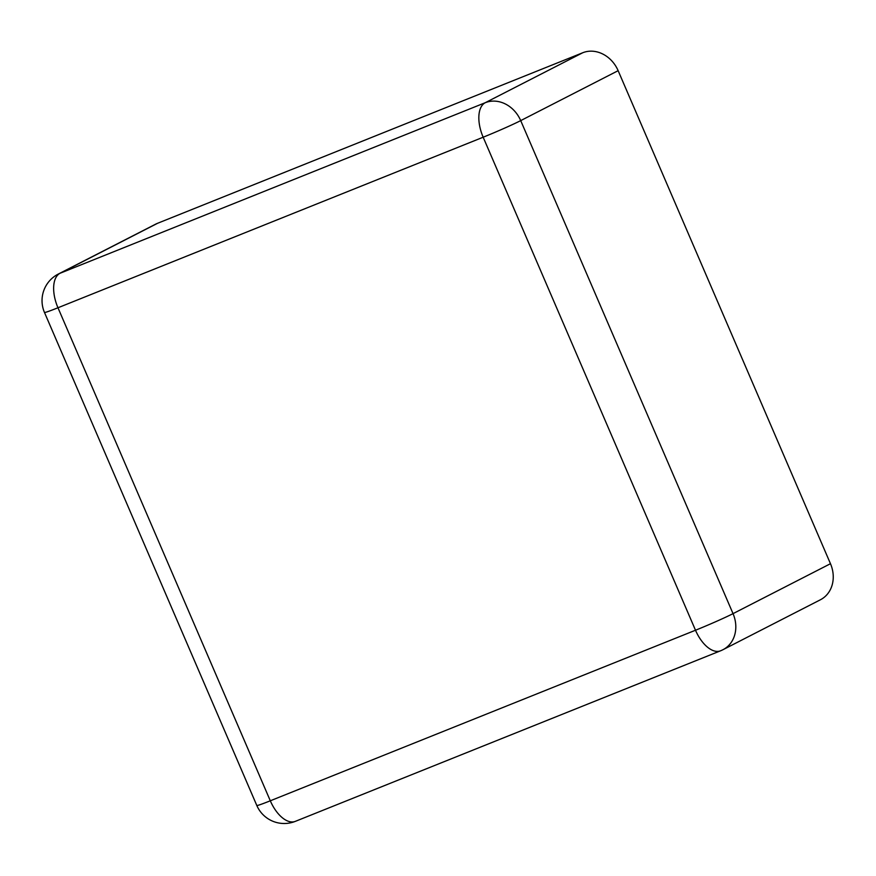 <?xml version="1.0" encoding="UTF-8"?>
<svg xmlns="http://www.w3.org/2000/svg" width="876" height="876" viewBox="0 0 876 876"><rect width="100%" height="100%" fill="white"/><g stroke="black" fill="none" stroke-linecap="round" stroke-linejoin="round"><path stroke-width="1.31" d="M58.276 274.068L155.698 224.136A29.85 25.426 -117.1 0 1 157.516 223.314L582.715 52.757A29.85 25.426 62.9 0 1 618.138 70.682L830.47 563.706L733.037 613.638L520.705 120.614A29.85 25.426 -117.1 0 0 485.293 102.689L60.094 273.246A29.85 25.426 -117.1 0 0 58.276 274.068A29.85 29.85 0 0 0 44.468 312.436L256.799 805.46A29.85 29.85 0 0 0 295.332 821.36L720.532 650.813A29.85 29.85 0 0 0 723.028 649.674A29.85 25.426 -117.1 0 0 733.037 613.638A29.85 1.226 -23.3 0 1 695.5 630.238L483.169 137.214A29.85 15.593 -111.9 0 1 485.293 102.689L582.715 52.757M723.028 649.674L820.462 599.742A29.85 25.426 -117.1 0 0 830.47 563.706M618.138 70.682L520.705 120.614A29.85 1.226 -23.3 0 1 483.169 137.214L57.969 307.761A29.85 15.593 -111.9 0 1 60.094 273.246L157.516 223.314M44.468 312.436A29.85 1.226 156.7 0 0 57.969 307.761L270.301 800.795L695.5 630.238A29.85 15.593 68.1 0 0 720.532 650.813M295.332 821.36A29.85 15.593 68.1 0 1 270.301 800.795A29.85 1.226 156.7 0 1 256.799 805.46"/></g></svg>
